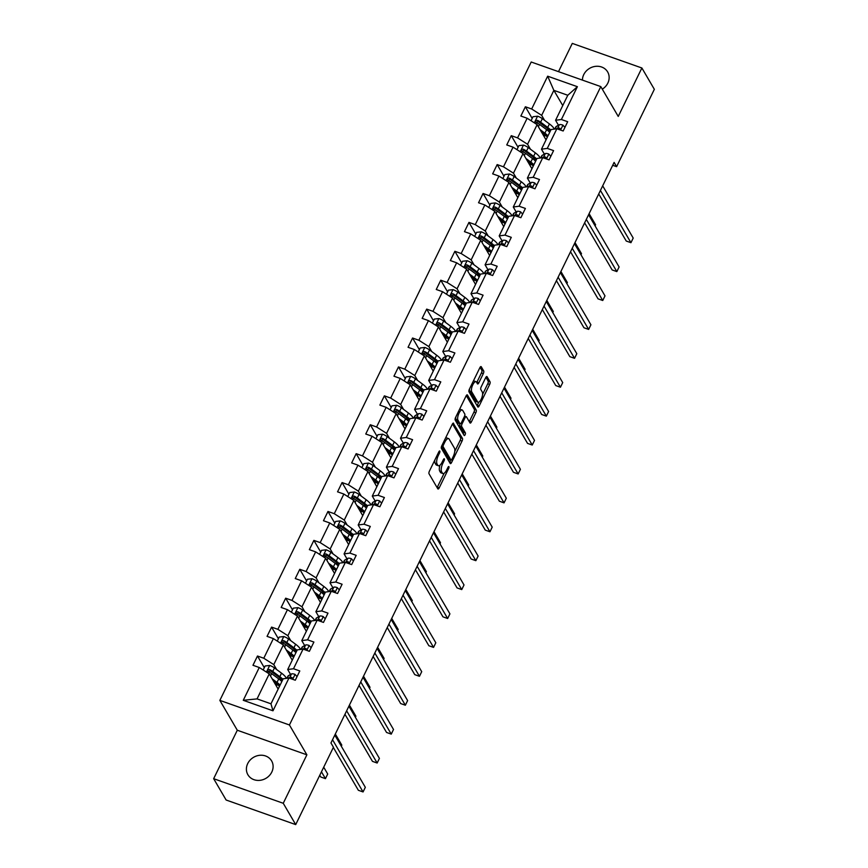 <?xml version="1.0" encoding="UTF-8"?>
<svg xmlns="http://www.w3.org/2000/svg" width="868" height="868" viewBox="0 0 868 868"><rect width="100%" height="100%" fill="white"/><g stroke="black" fill="none" stroke-linecap="round" stroke-linejoin="round"><path stroke-width="1.3" d="M439.816 451.1A1.476 0.542 109.5 0 0 439.685 450.991A1.476 0.542 109.5 0 0 438.85 451.794L429.421 471.118A2.105 0.77 109.5 0 0 429.031 473.776L437.83 488.836A2.105 0.77 109.5 0 0 438.025 489.009A2.105 0.77 109.5 0 0 439.208 487.859L448.637 468.536A1.476 0.542 109.5 0 0 448.919 466.669A1.476 0.542 109.5 0 0 448.789 466.55A1.476 0.542 109.5 0 0 447.953 467.364L446.727 469.859A6.738 2.485 109.5 0 1 442.919 473.537A6.738 2.485 109.5 0 1 442.333 473.006L441.595 471.747A6.738 2.485 109.5 0 1 442.864 463.252L444.091 460.745A1.476 0.542 109.5 0 0 444.362 458.89A1.476 0.542 109.5 0 0 444.232 458.771A1.476 0.542 109.5 0 0 443.407 459.573L442.181 462.08A6.738 2.485 109.5 0 1 438.373 465.747A6.738 2.485 109.5 0 1 437.776 465.215L437.049 463.957A6.738 2.485 109.5 0 1 438.318 455.461L439.534 452.966A1.476 0.542 109.5 0 0 439.816 451.1M602.294 89.165A13.725 12.185 -30.3 0 0 607.828 83.111A13.725 12.185 -30.3 0 0 607.643 71.925A13.725 12.185 -30.3 0 0 595.578 66.348A13.725 12.185 -30.3 0 0 583.752 74.605A13.725 12.185 -30.3 0 0 582.428 80.106M247.716 763.569A13.725 12.185 -30.3 0 0 247.901 774.755A13.725 12.185 -30.3 0 0 259.955 780.332A13.725 12.185 -30.3 0 0 271.793 772.075A13.725 12.185 -30.3 0 0 271.608 760.9A13.725 12.185 -30.3 0 0 259.554 755.312A13.725 12.185 -30.3 0 0 247.716 763.569M483.313 373.609A2.105 0.77 109.5 0 0 483.704 370.961L481.241 366.73A2.105 0.77 109.5 0 0 481.046 366.567A2.105 0.77 109.5 0 0 479.863 367.706L469.393 389.179A2.105 0.77 109.5 0 0 468.991 391.826L477.801 406.897A2.105 0.77 109.5 0 0 477.986 407.059A2.105 0.77 109.5 0 0 479.179 405.909L489.65 384.448A2.105 0.77 109.5 0 0 490.04 381.801L487.056 376.69A2.105 0.77 109.5 0 0 486.872 376.528A2.105 0.77 109.5 0 0 485.679 377.667L481.197 386.857A2.105 0.77 109.5 0 0 480.807 389.515L482.282 392.043A5.631 2.072 109.5 0 1 481.566 398.39A5.631 2.072 109.5 0 1 478.029 402.22A5.631 2.072 109.5 0 1 477.541 401.776L471.736 391.859A5.631 2.072 109.5 0 1 472.463 385.511A5.631 2.072 109.5 0 1 475.989 381.681A5.631 2.072 109.5 0 1 476.489 382.126L477.454 383.775A2.105 0.77 109.5 0 0 477.639 383.949A2.105 0.77 109.5 0 0 478.832 382.799L483.313 373.609L481.425 372.947A2.105 0.77 109.5 0 0 481.827 370.289L480.08 367.305M618.244 116.442L641.875 67.986L654.342 89.306L616.605 166.667L614.11 162.403L330.958 742.975L333.442 747.24L295.706 824.6L283.25 803.28L306.881 754.824L289.435 724.975L600.797 86.594L618.244 116.442M453.649 423.302A2.105 0.77 109.5 0 0 453.465 423.128A2.105 0.77 109.5 0 0 452.271 424.278L441.801 445.74A2.105 0.77 109.5 0 0 441.4 448.398L450.21 463.469A2.105 0.77 109.5 0 0 450.394 463.631A2.105 0.77 109.5 0 0 451.588 462.481L462.058 441.02A2.105 0.77 109.5 0 0 462.449 438.362L453.215 423.139M455.591 417.454L466.062 395.992A2.105 0.77 109.5 0 1 467.255 394.842A2.105 0.77 109.5 0 1 467.44 395.016L476.25 410.076A2.105 0.77 109.5 0 1 475.848 412.734L471.367 421.924A2.105 0.77 109.5 0 1 470.174 423.074A2.105 0.77 109.5 0 1 469.989 422.9L466.42 416.792A2.105 0.77 109.5 0 0 466.235 416.629A2.105 0.77 109.5 0 0 465.042 417.779L462.069 423.866A2.105 0.77 109.5 0 0 461.678 426.524L465.389 432.882A1.476 0.542 109.5 0 1 465.205 434.542A1.476 0.542 109.5 0 1 464.282 435.552A1.476 0.542 109.5 0 1 464.152 435.432L455.201 420.112A2.105 0.77 109.5 0 1 455.591 417.454M641.875 67.986L572.294 43.4L558.504 71.653M306.881 754.824L237.3 730.238L213.658 778.694L283.25 803.28M213.658 778.694L226.125 800.014L295.706 824.6M558.46 125.22L555.574 120.283L567.78 95.263L577.383 86.692L561.39 119.491L567.683 121.715L563.169 130.981L556.865 128.757L547.285 148.395L553.589 150.62L549.064 159.886L542.771 157.661L533.191 177.3L539.484 179.535L534.97 188.801L528.666 186.566L519.086 206.215L525.39 208.439L520.865 217.705L514.572 215.481L504.992 235.119L511.285 237.344L506.771 246.61L500.467 244.385L490.887 264.024L497.19 266.248L492.666 275.514L486.373 273.29L476.792 292.939L483.085 295.163L478.572 304.429L472.268 302.205L462.687 321.844L468.991 324.068L464.467 333.334L458.174 331.109L448.593 350.748L454.886 352.972L450.373 362.238L444.069 360.014L434.488 379.663L440.792 381.887L436.279 391.153L429.975 388.929L420.394 408.568L426.698 410.792L422.173 420.058L415.87 417.834L406.289 437.472L412.593 439.696L408.079 448.962L401.776 446.738L392.195 466.387L398.499 468.611L393.974 477.877L387.671 475.642L378.09 495.292L384.394 497.516L379.88 506.782L373.576 504.558L363.996 524.196L370.3 526.42L365.775 535.686L359.471 533.462L349.902 553.1L356.195 555.336L351.681 564.601L345.377 562.366L335.797 582.016L342.101 584.24L337.576 593.506L331.283 591.282L321.702 610.92L327.995 613.144L323.482 622.41L317.178 620.186L307.597 639.825L313.901 642.06L309.377 651.315L303.084 649.09L293.503 668.74L299.796 670.964L295.283 680.23L288.979 678.006L272.986 710.805L243.268 700.302L259.261 667.503L252.968 665.279L257.481 656.013L263.785 658.237L273.366 638.598L267.062 636.363L271.586 627.108L277.879 629.333L287.46 609.683L281.167 607.459L285.68 598.193L291.984 600.417L301.565 580.779L295.261 578.555L299.786 569.289L306.079 571.513L315.659 551.874L309.366 549.65L313.88 540.384L320.184 542.609L329.764 522.959L323.46 520.735L327.974 511.469L334.278 513.693L343.858 494.055L337.554 491.83L342.079 482.565L348.383 484.789L357.963 465.15L351.659 462.926L356.173 453.66L362.477 455.884L372.057 436.235L365.754 434.011L370.278 424.745L376.582 426.98L386.162 407.331L379.858 405.106L384.372 395.841L390.676 398.065L400.256 378.426L393.953 376.202L398.477 366.936L404.781 369.16L414.351 349.522L408.058 347.287L412.571 338.021L418.875 340.256L428.456 320.607L422.152 318.382L426.676 309.116L432.969 311.341L442.55 291.702L436.257 289.478L440.77 280.212L447.074 282.436L456.655 262.798L450.351 260.563L454.875 251.297L461.168 253.532L470.749 233.883L464.456 231.658L468.97 222.392L475.273 224.617L484.854 204.978L478.55 202.754L483.075 193.488L489.368 195.712L498.948 176.074L492.655 173.85L497.169 164.584L503.473 166.808L513.053 147.159L506.749 144.934L511.274 135.668L517.567 137.893L527.147 118.254L520.854 116.03L525.368 106.764L531.672 108.988L547.665 76.189L577.383 86.692M555.574 120.283L561.39 119.491M289.435 724.975L219.854 700.389L531.205 62.008L600.797 86.594M530.446 149.209L527.56 144.272L537.14 124.623L546.037 139.846M537.14 124.623L527.147 118.254M527.56 144.272L517.567 137.893M544.366 154.124L541.48 149.188L551.061 129.549L556.865 128.757M541.48 149.188L547.285 148.395M516.351 178.114L513.465 173.177L523.046 153.538L531.943 168.75M523.046 153.538L513.053 147.159M513.465 173.177L503.473 166.808M530.261 183.029L527.386 178.092L536.966 158.453L542.771 157.661M527.386 178.092L533.191 177.3M502.246 207.018L499.36 202.081L508.941 182.443L517.838 197.654M508.941 182.443L498.948 176.074M499.36 202.081L489.368 195.712M516.167 211.933L513.281 207.007L522.861 187.358L528.666 186.566M513.281 207.007L519.086 206.215M488.152 235.933L485.266 230.996L494.847 211.347L503.744 226.57M494.847 211.347L484.854 204.978M485.266 230.996L475.273 224.617M502.062 240.848L499.187 235.912L508.767 216.273L514.572 215.481M499.187 235.912L504.992 235.119M474.047 264.838L471.161 259.901L480.742 240.262L489.639 255.474M480.742 240.262L470.749 233.883M471.161 259.901L461.168 253.532M487.968 269.753L485.082 264.816L494.662 245.177L500.467 244.385M485.082 264.816L490.887 264.024M459.953 293.742L457.067 288.805L466.648 269.167L475.545 284.379M466.648 269.167L456.655 262.798M457.067 288.805L447.074 282.436M473.874 298.657L470.988 293.72L480.568 274.082L486.373 273.29M470.988 293.72L476.792 292.939M445.848 322.646L442.962 317.721L452.543 298.071L461.44 313.294M452.543 298.071L442.55 291.702M442.962 317.721L432.969 311.341M459.769 327.572L456.883 322.636L466.463 302.986L472.268 302.205M456.883 322.636L462.687 321.844M431.754 351.562L428.868 346.625L438.449 326.986L447.346 342.198M438.449 326.986L428.456 320.607M428.868 346.625L418.875 340.256M445.675 356.477L442.788 351.54L452.369 331.901L458.174 331.109M442.788 351.54L448.593 350.748M417.649 380.466L414.774 375.529L424.344 355.891L433.24 371.103M424.344 355.891L414.351 349.522M414.774 375.529L404.781 369.16M431.57 385.381L428.684 380.444L438.264 360.806L444.069 360.014M428.684 380.444L434.488 379.663M403.555 409.37L400.669 404.445L410.249 384.795L419.146 400.018M410.249 384.795L400.256 378.426M400.669 404.445L390.676 398.065M417.475 414.296L414.589 409.36L424.17 389.71L429.975 388.929M414.589 409.36L420.394 408.568M389.45 438.286L386.575 433.349L396.155 413.7L405.041 428.922M396.155 413.7L386.162 407.331M386.575 433.349L376.582 426.98M403.37 443.201L400.484 438.264L410.065 418.626L415.87 417.834M400.484 438.264L406.289 437.472M375.356 467.19L372.47 462.253L382.05 442.615L390.947 457.827M382.05 442.615L372.057 436.235M372.47 462.253L362.477 455.884M389.276 472.105L386.39 467.168L395.971 447.53L401.776 446.738M386.39 467.168L392.195 466.387M361.262 496.095L358.375 491.158L367.956 471.519L376.842 486.742M367.956 471.519L357.963 465.15M358.375 491.158L348.383 484.789M375.171 501.02L372.285 496.084L381.866 476.434L387.671 475.642M372.285 496.084L378.09 495.292M347.157 525.01L344.271 520.073L353.851 500.424L362.748 515.646M353.851 500.424L343.858 494.055M344.271 520.073L334.278 513.693M361.077 529.925L358.191 524.988L367.772 505.35L373.576 504.558M358.191 524.988L363.996 524.196M333.062 553.914L330.176 548.977L339.757 529.339L348.643 544.551M339.757 529.339L329.764 522.959M330.176 548.977L320.184 542.609M346.972 558.829L344.086 553.892L353.667 534.254L359.471 533.462M344.086 553.892L349.902 553.1M318.957 582.819L316.071 577.882L325.652 558.243L334.549 573.455M325.652 558.243L315.659 551.874M316.071 577.882L306.079 571.513M332.878 587.745L329.992 582.808L339.572 563.158L345.377 562.366M329.992 582.808L335.797 582.016M304.863 611.734L301.977 606.797L311.558 587.148L320.444 602.37M311.558 587.148L301.565 580.779M301.977 606.797L291.984 600.417M318.773 616.649L315.887 611.712L325.467 592.074L331.283 591.282M315.887 611.712L321.702 610.92M290.758 640.638L287.872 635.702L297.453 616.063L306.35 631.275M297.453 616.063L287.46 609.683M287.872 635.702L277.879 629.333M304.679 645.553L301.793 640.617L311.373 620.978L317.178 620.186M301.793 640.617L307.597 639.825M276.664 669.543L273.778 664.606L283.359 644.967L292.256 660.179M283.359 644.967L273.366 638.598M273.778 664.606L263.785 658.237M290.574 674.458L287.699 669.532L297.268 649.882L303.084 649.09M287.699 669.532L293.503 668.74M243.268 700.302L257.058 698.892L269.254 673.872L278.151 689.094M269.254 673.872L259.261 667.503M237.3 730.238L219.854 700.389M612.7 165.289L616.605 166.667M567.78 95.263L553.86 90.348L541.665 115.357L544.551 120.294M562.757 105.56L553.86 90.348L547.665 76.189M257.058 698.892L270.968 703.807L283.174 678.787L288.979 678.006M270.968 703.807L272.986 710.805M541.665 115.357L531.672 108.988M264.295 667.666L257.481 656.013M278.4 638.761L271.586 627.108M292.494 609.857L285.68 598.193M306.588 580.942L299.786 569.289M320.693 552.037L313.88 540.384M334.788 523.133L327.974 511.469M348.893 494.217L342.079 482.565M362.987 465.313L356.173 453.66M377.092 436.409L370.278 424.745M391.186 407.493L384.372 395.841M405.291 378.589L398.477 366.936M419.385 349.685L412.571 338.021M433.49 320.769L426.676 309.116M447.584 291.865L440.77 280.212M461.689 262.961L454.875 251.297M475.783 234.045L468.97 222.392M489.888 205.141L483.075 193.488M503.982 176.237L497.169 164.584M518.087 147.332L511.274 135.668M532.182 118.417L525.368 106.764M434.846 460.007A6.738 2.485 109.5 0 0 435.161 463.295L437.049 463.957M438.373 465.747L436.495 465.085A6.738 2.485 109.5 0 1 435.899 464.554L435.161 463.295M439.957 465.215A6.738 2.485 109.5 0 0 439.718 471.085L441.595 471.747M442.919 473.537L441.042 472.876A6.738 2.485 109.5 0 1 440.445 472.333L439.718 471.085M437.103 487.599A2.105 0.77 109.5 0 0 437.331 487.187L444.112 473.299M454.756 451.469L460.17 440.358A2.105 0.77 109.5 0 0 460.572 437.7L452.488 423.877M449.483 462.221A2.105 0.77 109.5 0 0 449.711 461.819L450.611 459.964M443.461 444.915A1.476 0.542 109.5 0 0 443.179 446.77L450.915 459.997A1.476 0.542 109.5 0 0 451.045 460.116A1.476 0.542 109.5 0 0 451.881 459.313L453.161 456.676A6.738 2.485 109.5 0 0 454.441 448.17L449.157 439.132A6.738 2.485 109.5 0 0 448.561 438.6A6.738 2.485 109.5 0 0 444.752 442.279L443.461 444.915L442.387 444.535M449.342 459.443A1.476 0.542 109.5 0 1 449.168 459.454A1.476 0.542 109.5 0 1 449.038 459.335L441.508 446.467M448.561 438.6L446.684 437.939A6.738 2.485 109.5 0 0 445.49 438.177M466.29 395.591L474.362 409.414L476.25 410.076M469.262 421.664A2.105 0.77 109.5 0 0 469.49 421.251L473.971 412.072A2.105 0.77 109.5 0 0 474.362 409.414M459.964 423.758A2.105 0.77 109.5 0 0 459.79 425.863L463.512 432.221L465.389 432.882M463.295 433.957A1.476 0.542 109.5 0 0 463.512 432.221M462.72 410.455A5.631 2.072 109.5 0 0 462.221 410.011A5.631 2.072 109.5 0 0 458.695 413.841A5.631 2.072 109.5 0 0 457.968 420.188L460.007 423.682A2.105 0.77 109.5 0 0 460.203 423.844A2.105 0.77 109.5 0 0 461.385 422.694L464.358 416.607A2.105 0.77 109.5 0 0 464.76 413.949L462.72 410.455M462.221 410.011L460.344 409.338A5.631 2.072 109.5 0 0 459.498 409.457M455.787 417.063A5.631 2.072 109.5 0 0 456.091 419.515L457.968 420.188M458.564 423.172A2.105 0.77 109.5 0 1 458.315 423.183A2.105 0.77 109.5 0 1 458.13 423.009L456.091 419.515M476.727 382.538A2.105 0.77 109.5 0 0 476.944 382.137L481.425 372.947M475.989 381.681L474.112 381.019A5.631 2.072 109.5 0 0 473.331 381.095M469.555 388.842A5.631 2.072 109.5 0 0 469.859 391.197L471.736 391.859M478.029 402.22L476.152 401.559A5.631 2.072 109.5 0 1 475.653 401.114L469.859 391.197M482.597 394.387L487.762 383.786A2.105 0.77 109.5 0 0 488.163 381.128L485.906 377.265M477.075 405.649A2.105 0.77 109.5 0 0 477.291 405.248L478.81 402.144M273.322 680.827L275.33 682.324A13.628 3.765 26 0 1 279.333 686.664M278.487 688.411A13.628 3.765 26 0 1 277.847 688.563M272.14 678.809L277.022 682.432A16.416 4.535 26 0 1 280.093 685.102M263.167 669.987L265.12 665.973L269.785 665.452A5.685 1.573 26 0 1 274.462 667.904L281.536 673.167A16.416 4.535 26 0 1 286.353 678.364M275.286 683.149L276.284 684.863M281.199 679.362A13.628 3.765 26 0 1 278.975 679.091M282.903 679.351A16.416 4.535 -154 0 0 279.821 676.693L272.736 671.431A5.685 1.573 -154 0 0 269.547 669.575C267.648 669.662 267.29 670.4 268.462 671.799A5.685 1.573 26 0 1 271.651 673.655L278.736 678.917A16.416 4.535 26 0 1 281.818 681.575M275.601 684.722A13.628 3.765 -154 0 0 278.4 685.102M319.76 775.298L320.748 776.99L325.446 778.65L327.703 774.017L323.71 767.182M276.827 683.528L274.57 682.975M273.897 681.825L275.026 682.096M268.353 671.745L270.263 670.801A2.897 0.803 26 0 1 271.055 671.311L278.129 676.573A13.628 3.765 26 0 1 282.133 680.924M267.843 671.257L268.462 671.799M321.453 771.815L325.446 778.65M297.04 676.628L294.99 674.349A5.685 1.573 -154 0 0 291.518 673.937L288.512 675.64A16.416 4.535 -154 0 0 287.883 676.27L286.896 678.288M333.334 747.467L358.354 790.281L363.063 791.941L332.542 739.72M363.063 791.941L365.319 787.309L334.798 735.087M292.277 679.167L291.919 677.474A5.685 1.573 -154 0 0 289.793 677.452L288.784 678.027M291.811 679.004L292.201 678.787A2.897 0.803 26 0 1 292.527 678.711M287.427 651.922L289.424 653.42A13.628 3.765 26 0 1 293.438 657.76M292.581 659.496A13.628 3.765 26 0 1 291.941 659.658M286.245 649.904L291.116 653.528A16.416 4.535 26 0 1 294.198 656.197M277.261 641.083L279.225 637.069L283.89 636.537A5.685 1.573 26 0 1 288.556 639L295.63 644.262A16.416 4.535 26 0 1 300.447 649.448M289.38 654.244L290.389 655.958M295.294 650.457A13.628 3.765 26 0 1 293.069 650.186M296.997 650.447A16.416 4.535 -154 0 0 293.916 647.788L286.841 642.515A5.685 1.573 -154 0 0 283.641 640.66C281.753 640.758 281.384 641.495 282.556 642.884A5.685 1.573 26 0 1 285.756 644.74L292.831 650.013A16.416 4.535 26 0 1 295.912 652.671M289.695 655.817A13.628 3.765 -154 0 0 292.494 656.197M290.921 654.613L288.675 654.071M288.002 652.91L289.12 653.192M282.447 642.83L284.357 641.886A2.897 0.803 26 0 1 285.149 642.407L292.234 647.669A13.628 3.765 26 0 1 296.238 652.009M281.948 642.353L282.556 642.884M341.276 746.176L341.808 745.102L335.319 734.013M301.521 623.018L303.529 624.504A13.628 3.765 26 0 1 307.532 628.844M306.686 630.591A13.628 3.765 26 0 1 306.046 630.754M300.339 621L305.211 624.624A16.416 4.535 26 0 1 308.292 627.282M291.366 612.179L293.319 608.153L297.984 607.633A5.685 1.573 26 0 1 302.661 610.095L309.735 615.358A16.416 4.535 26 0 1 314.552 620.544M303.485 625.329L304.484 627.043M309.399 621.542A13.628 3.765 26 0 1 307.174 621.282M311.102 621.542A16.416 4.535 -154 0 0 308.021 618.873L300.936 613.611A5.685 1.573 -154 0 0 297.746 611.756C295.847 611.842 295.489 612.591 296.661 613.98A5.685 1.573 26 0 1 299.851 615.835L306.936 621.097A16.416 4.535 26 0 1 310.017 623.766M303.789 626.902A13.628 3.765 -154 0 0 306.599 627.293M305.026 625.709L302.769 625.155M302.097 624.005L303.225 624.276M296.552 613.926L298.462 612.982A2.897 0.803 26 0 1 299.254 613.502L306.328 618.765A13.628 3.765 26 0 1 310.332 623.105M296.042 613.448L296.661 613.98M355.381 717.272L355.902 716.198L349.424 705.109M311.135 647.723L309.095 645.445A5.685 1.573 -154 0 0 305.612 645.022L302.606 646.725A16.416 4.535 -154 0 0 301.977 647.365L300.99 649.372M344.943 714.288L372.459 761.366L377.157 763.026L346.636 710.816M377.157 763.026L379.414 758.393L348.893 706.183M306.371 650.262L306.024 648.57A5.685 1.573 -154 0 0 303.898 648.548L302.878 649.123M305.916 650.089L306.296 649.872A2.897 0.803 26 0 1 306.621 649.796M325.24 618.808L323.189 616.54A5.685 1.573 -154 0 0 319.717 616.117L316.711 617.821A16.416 4.535 -154 0 0 316.082 618.45L315.095 620.468M359.037 685.384L386.553 732.462L391.262 734.122L360.741 681.901M391.262 734.122L393.519 729.489L362.998 677.268M320.476 621.347L320.118 619.665A5.685 1.573 -154 0 0 317.992 619.633L316.983 620.219M320.01 621.184L320.39 620.967A2.897 0.803 26 0 1 320.726 620.891M315.616 594.103L317.623 595.6A13.628 3.765 26 0 1 321.637 599.94M320.78 601.687A13.628 3.765 26 0 1 320.14 601.839M314.444 592.085L319.315 595.708A16.416 4.535 26 0 1 322.397 598.377M305.46 583.263L307.424 579.249L312.089 578.728A5.685 1.573 26 0 1 316.755 581.18L323.829 586.453A16.416 4.535 26 0 1 328.646 591.64M317.579 596.425L318.589 598.139M323.493 592.638A13.628 3.765 26 0 1 321.269 592.367M325.196 592.627A16.416 4.535 -154 0 0 322.115 589.969L315.041 584.707A5.685 1.573 -154 0 0 311.84 582.851C309.952 582.938 309.583 583.676 310.755 585.075A5.685 1.573 26 0 1 313.956 586.931L321.03 592.193A16.416 4.535 26 0 1 324.111 594.851M317.894 597.998A13.628 3.765 -154 0 0 320.693 598.377M319.12 596.804L316.874 596.251M316.202 595.101L317.319 595.372M310.646 585.021L312.556 584.077A2.897 0.803 26 0 1 313.348 584.587L320.422 589.86A13.628 3.765 26 0 1 324.437 594.2M310.147 584.533L310.755 585.075M369.475 688.367L370.007 687.293L363.518 676.205M339.334 589.904L337.283 587.625A5.685 1.573 -154 0 0 333.811 587.213L330.806 588.916A16.416 4.535 -154 0 0 330.176 589.546L329.189 591.564M373.142 656.479L400.658 703.557L405.356 705.217L374.835 652.996M405.356 705.217L407.613 700.585L377.092 648.363M334.571 592.443L334.223 590.761A5.685 1.573 -154 0 0 332.097 590.728L331.077 591.303M334.104 592.28L334.495 592.063A2.897 0.803 26 0 1 334.82 591.987M329.721 565.198L331.728 566.695A13.628 3.765 26 0 1 335.732 571.035M334.885 572.771A13.628 3.765 26 0 1 334.245 572.934M328.538 563.18L333.41 566.804A16.416 4.535 26 0 1 336.491 569.473M319.565 554.359L321.518 550.345L326.184 549.813A5.685 1.573 26 0 1 330.86 552.276L337.934 557.538A16.416 4.535 26 0 1 342.751 562.724M331.684 567.52L332.683 569.234M337.598 563.733A13.628 3.765 26 0 1 335.374 563.462M339.301 563.723A16.416 4.535 -154 0 0 336.22 561.064L329.135 555.791A5.685 1.573 -154 0 0 325.945 553.936C324.046 554.034 323.688 554.771 324.86 556.16A5.685 1.573 26 0 1 328.05 558.015L335.135 563.289A16.416 4.535 26 0 1 338.216 565.947M331.988 569.093A13.628 3.765 -154 0 0 334.788 569.473M333.225 567.889L330.968 567.346M330.296 566.196L331.424 566.468M324.751 556.106L326.661 555.173A2.897 0.803 26 0 1 327.453 555.683L334.527 560.945A13.628 3.765 26 0 1 338.531 565.285M324.241 555.629L324.86 556.16M383.58 659.452L384.101 658.389L377.623 647.289M353.428 560.999L351.388 558.721A5.685 1.573 -154 0 0 347.905 558.298L344.911 560.001A16.416 4.535 -154 0 0 344.281 560.641L343.294 562.659M387.236 627.564L414.752 674.642L419.461 676.302L388.94 624.092M419.461 676.302L421.718 671.669L391.197 619.459M348.676 563.538L348.318 561.846A5.685 1.573 -154 0 0 346.191 561.824L345.182 562.399M348.209 563.375L348.589 563.148A2.897 0.803 26 0 1 348.925 563.072M343.815 536.294L345.822 537.78A13.628 3.765 26 0 1 349.837 542.12M348.979 543.867A13.628 3.765 26 0 1 348.339 544.03M342.643 534.276L347.515 537.9A16.416 4.535 26 0 1 350.596 540.558M333.659 525.455L335.623 521.429L340.289 520.909A5.685 1.573 26 0 1 344.954 523.371L352.028 528.634A16.416 4.535 26 0 1 356.846 533.82M345.779 538.605L346.777 540.319M351.692 534.818A13.628 3.765 26 0 1 349.468 534.558M353.395 534.818A16.416 4.535 -154 0 0 350.314 532.149L343.24 526.887A5.685 1.573 -154 0 0 340.039 525.031C338.151 525.118 337.782 525.867 338.954 527.256A5.685 1.573 26 0 1 342.155 529.111L349.229 534.373A16.416 4.535 26 0 1 352.31 537.042M346.093 540.178A13.628 3.765 -154 0 0 348.893 540.569M347.319 538.985L345.073 538.431M344.401 537.281L345.518 537.563M338.846 527.202L340.755 526.258A2.897 0.803 26 0 1 341.547 526.778L348.621 532.041A13.628 3.765 26 0 1 352.636 536.381M338.346 526.724L338.954 527.256M397.674 630.548L398.206 629.474L391.718 618.385M367.533 532.095L365.482 529.816A5.685 1.573 -154 0 0 362.01 529.393L359.005 531.097A16.416 4.535 -154 0 0 358.375 531.726L357.388 533.744M401.341 598.66L428.857 645.738L433.555 647.398L403.034 595.177M433.555 647.398L435.812 642.765L405.291 590.544M362.77 534.623L362.423 532.941A5.685 1.573 -154 0 0 360.296 532.919L359.276 533.495M362.303 534.46L362.694 534.243A2.897 0.803 26 0 1 363.019 534.167M357.92 507.389L359.927 508.876A13.628 3.765 26 0 1 363.931 513.216M363.084 514.963A13.628 3.765 26 0 1 362.444 515.115M356.737 505.36L361.609 508.995A16.416 4.535 26 0 1 364.69 511.653M347.764 496.539L349.717 492.525L354.383 492.004A5.685 1.573 26 0 1 359.048 494.456L366.133 499.729A16.416 4.535 26 0 1 370.94 504.916M359.884 509.7L360.882 511.415M365.797 505.914A13.628 3.765 26 0 1 363.562 505.643M367.5 505.914A16.416 4.535 -154 0 0 364.419 503.245L357.334 497.982A5.685 1.573 -154 0 0 354.144 496.127C352.245 496.214 351.887 496.952 353.059 498.351A5.685 1.573 26 0 1 356.249 500.207L363.334 505.469A16.416 4.535 26 0 1 366.415 508.127M360.187 511.274A13.628 3.765 -154 0 0 362.987 511.664M361.424 510.08L359.168 509.527M358.495 508.377L359.623 508.648M352.95 498.297L354.86 497.353A2.897 0.803 26 0 1 355.652 497.863L362.726 503.136A13.628 3.765 26 0 1 366.73 507.476M352.441 497.809L353.059 498.351M411.779 601.643L412.3 600.569L405.812 589.48M381.627 503.18L379.587 500.901A5.685 1.573 -154 0 0 376.104 500.489L373.099 502.192A16.416 4.535 -154 0 0 372.47 502.822L371.493 504.84M415.436 569.755L442.951 616.833L447.66 618.493L417.128 566.272M447.66 618.493L449.917 613.86L419.396 561.639M376.875 505.719L376.517 504.037A5.685 1.573 -154 0 0 374.39 504.004L373.381 504.579M376.408 505.556L376.788 505.339A2.897 0.803 26 0 1 377.124 505.263M372.014 478.474L374.021 479.971A13.628 3.765 26 0 1 378.025 484.311M377.179 486.058A13.628 3.765 26 0 1 376.538 486.21M370.831 476.456L375.714 480.08A16.416 4.535 26 0 1 378.795 482.749M361.858 467.635L363.822 463.62L368.488 463.089A5.685 1.573 26 0 1 373.153 465.552L380.227 470.814A16.416 4.535 26 0 1 385.045 476M373.978 480.796L374.976 482.51M379.891 477.009A13.628 3.765 26 0 1 377.667 476.738M381.594 476.999A16.416 4.535 -154 0 0 378.513 474.34L371.439 469.078A5.685 1.573 -154 0 0 368.238 467.212C366.35 467.309 365.981 468.047 367.153 469.436A5.685 1.573 26 0 1 370.354 471.291L377.428 476.565A16.416 4.535 26 0 1 380.51 479.223M374.292 482.369A13.628 3.765 -154 0 0 377.092 482.749M375.519 481.165L373.273 480.622M372.6 479.472L373.717 479.744M367.045 469.382L368.954 468.449A2.897 0.803 26 0 1 369.746 468.959L376.82 474.221A13.628 3.765 26 0 1 380.835 478.561M366.546 468.904L367.153 469.436M425.873 572.728L426.394 571.665L419.917 560.565M395.732 474.275L393.681 471.997A5.685 1.573 -154 0 0 390.209 471.574L387.204 473.277A16.416 4.535 -154 0 0 386.575 473.917L385.587 475.935M429.541 540.84L457.056 587.918L461.754 589.578L431.233 537.368M461.754 589.578L464.011 584.956L433.49 532.735M390.969 476.814L390.622 475.121A5.685 1.573 -154 0 0 388.495 475.1L387.475 475.675M390.502 476.651L390.893 476.434A2.897 0.803 26 0 1 391.218 476.348M386.119 449.57L388.126 451.056A13.628 3.765 26 0 1 392.13 455.407M391.284 457.143A13.628 3.765 26 0 1 390.633 457.306M384.936 447.552L389.808 451.176A16.416 4.535 26 0 1 392.889 453.834M375.952 438.731L377.916 434.705L382.582 434.184A5.685 1.573 26 0 1 387.247 436.647L394.332 441.91A16.416 4.535 26 0 1 399.139 447.096M388.083 451.881L389.081 453.595M393.996 448.094A13.628 3.765 26 0 1 391.761 447.834M395.689 448.094A16.416 4.535 -154 0 0 392.618 445.425L385.533 440.163A5.685 1.573 -154 0 0 382.332 438.307C380.444 438.394 380.086 439.143 381.258 440.532A5.685 1.573 26 0 1 384.448 442.387L391.533 447.649A16.416 4.535 26 0 1 394.614 450.318M388.387 453.454A13.628 3.765 -154 0 0 391.186 453.845M389.624 452.261L387.367 451.707M386.694 450.557L387.822 450.839M381.15 440.477L383.059 439.534A2.897 0.803 26 0 1 383.84 440.054L390.925 445.317A13.628 3.765 26 0 1 394.929 449.657M380.64 440L381.258 440.532M439.978 543.824L440.499 542.75L434.011 531.661M409.826 445.371L407.786 443.092A5.685 1.573 -154 0 0 404.304 442.669L401.298 444.373A16.416 4.535 -154 0 0 400.669 445.013L399.692 447.02M443.635 511.936L471.15 559.014L475.859 560.674L445.327 508.453M475.859 560.674L478.116 556.041L447.595 503.82M405.074 447.899L404.716 446.217A5.685 1.573 -154 0 0 402.589 446.195L401.58 446.77M404.607 447.736L404.987 447.519A2.897 0.803 26 0 1 405.323 447.443M400.213 420.665L402.22 422.152A13.628 3.765 26 0 1 406.224 426.492M405.378 428.239A13.628 3.765 26 0 1 404.738 428.391M399.03 418.636L403.913 422.271A16.416 4.535 26 0 1 406.994 424.929M390.058 409.815L392.021 405.801L396.687 405.28A5.685 1.573 26 0 1 401.352 407.732L408.427 413.005A16.416 4.535 26 0 1 413.244 418.192M402.177 422.976L403.175 424.691M408.09 419.19A13.628 3.765 26 0 1 405.866 418.929M409.794 419.19A16.416 4.535 -154 0 0 406.712 416.521L399.638 411.258A5.685 1.573 -154 0 0 396.437 409.403C394.549 409.49 394.18 410.228 395.352 411.627A5.685 1.573 26 0 1 398.553 413.483L405.627 418.745A16.416 4.535 26 0 1 408.709 421.414M402.492 424.55A13.628 3.765 -154 0 0 405.291 424.94M403.718 423.356L401.472 422.803M400.799 421.653L401.917 421.924M395.244 411.573L397.153 410.629A2.897 0.803 26 0 1 397.945 411.139L405.02 416.412A13.628 3.765 26 0 1 409.034 420.752M394.745 411.085L395.352 411.627M454.072 514.919L454.593 513.845L448.116 502.756M423.931 416.456L421.881 414.177A5.685 1.573 -154 0 0 418.409 413.765L415.403 415.468A16.416 4.535 -154 0 0 414.774 416.097L413.786 418.116M457.729 483.031L485.255 530.109L489.953 531.769L459.432 479.548M489.953 531.769L492.21 527.136L461.689 474.915M419.168 418.994L418.821 417.313A5.685 1.573 -154 0 0 416.694 417.28L415.674 417.855M418.701 418.832L419.092 418.615A2.897 0.803 26 0 1 419.418 418.539M414.318 391.75L416.325 393.247A13.628 3.765 26 0 1 420.329 397.587M419.483 399.334A13.628 3.765 26 0 1 418.832 399.486M413.135 389.732L418.007 393.356A16.416 4.535 26 0 1 421.089 396.025M404.152 380.911L406.115 376.896L410.781 376.365A5.685 1.573 26 0 1 415.446 378.828L422.532 384.09A16.416 4.535 26 0 1 427.338 389.287M416.271 394.072L417.28 395.786M422.195 390.285A13.628 3.765 26 0 1 419.96 390.014M423.888 390.274A16.416 4.535 -154 0 0 420.806 387.616L413.732 382.354A5.685 1.573 -154 0 0 410.531 380.499C408.644 380.585 408.286 381.323 409.446 382.723A5.685 1.573 26 0 1 412.647 384.578L419.721 389.841A16.416 4.535 26 0 1 422.803 392.499M416.586 395.645A13.628 3.765 -154 0 0 419.385 396.025M417.823 394.452L415.566 393.898M414.893 392.748L416.022 393.02M409.349 382.669L411.258 381.725A2.897 0.803 26 0 1 412.04 382.235L419.125 387.497A13.628 3.765 26 0 1 423.128 391.837M408.839 382.18L409.446 382.723M468.178 486.004L468.698 484.941L462.21 473.841M438.025 387.551L435.986 385.273A5.685 1.573 -154 0 0 432.503 384.849L429.497 386.553A16.416 4.535 -154 0 0 428.868 387.193L427.891 389.211M471.834 454.116L499.35 501.194L504.048 502.865L473.527 450.644M504.048 502.865L506.315 498.232L475.794 446.011M433.273 390.09L432.915 388.397A5.685 1.573 -154 0 0 430.788 388.376L429.769 388.951M432.806 389.927L433.186 389.71A2.897 0.803 26 0 1 433.523 389.634M428.412 362.846L430.419 364.332A13.628 3.765 26 0 1 434.423 368.683M433.577 370.419A13.628 3.765 26 0 1 432.937 370.582M427.23 360.828L432.112 364.451A16.416 4.535 26 0 1 435.194 367.11M418.257 352.007L420.21 347.981L424.875 347.46A5.685 1.573 26 0 1 429.551 349.923L436.626 355.186A16.416 4.535 26 0 1 441.443 360.372M430.376 365.157L431.374 366.871M436.289 361.381A13.628 3.765 26 0 1 434.065 361.11M437.993 361.37A16.416 4.535 -154 0 0 434.911 358.712L427.837 353.439A5.685 1.573 -154 0 0 424.636 351.583C422.749 351.67 422.38 352.419 423.551 353.808A5.685 1.573 26 0 1 426.752 355.663L433.826 360.936A16.416 4.535 26 0 1 436.908 363.594M430.691 366.73A13.628 3.765 -154 0 0 433.49 367.121M431.917 365.536L429.671 364.983M428.998 363.833L430.116 364.115M423.443 353.753L425.353 352.809A2.897 0.803 26 0 1 426.145 353.33L433.219 358.592A13.628 3.765 26 0 1 437.233 362.933M422.933 353.276L423.551 353.808M482.272 457.1L482.792 456.026L476.315 444.937M452.13 358.647L450.08 356.368A5.685 1.573 -154 0 0 446.608 355.945L443.602 357.649A16.416 4.535 -154 0 0 442.973 358.289L441.986 360.296M485.928 425.211L513.455 472.29L518.153 473.95L487.632 421.729M518.153 473.95L520.409 469.317L489.888 417.107M447.367 361.175L447.02 359.493A5.685 1.573 -154 0 0 444.893 359.471L443.874 360.046M446.901 361.012L447.291 360.795A2.897 0.803 26 0 1 447.617 360.719M442.517 333.941L444.524 335.428A13.628 3.765 26 0 1 448.528 339.768M447.671 341.515A13.628 3.765 26 0 1 447.031 341.677M441.335 331.912L446.206 335.547A16.416 4.535 26 0 1 449.288 338.205M432.351 323.091L434.315 319.077L438.98 318.556A5.685 1.573 26 0 1 443.646 321.008L450.731 326.281A16.416 4.535 26 0 1 455.537 331.467M444.47 336.252L445.479 337.967M450.384 332.466A13.628 3.765 26 0 1 448.159 332.205M452.087 332.466A16.416 4.535 -154 0 0 449.006 329.797L441.931 324.534A5.685 1.573 -154 0 0 438.731 322.679C436.843 322.766 436.485 323.504 437.646 324.903A5.685 1.573 26 0 1 440.846 326.759L447.921 332.021A16.416 4.535 26 0 1 451.002 334.69M444.785 337.826A13.628 3.765 -154 0 0 447.584 338.216M446.011 336.632L443.765 336.079M443.092 334.929L444.221 335.2M437.548 324.849L439.447 323.905A2.897 0.803 26 0 1 440.239 324.415L447.324 329.688A13.628 3.765 26 0 1 451.327 334.028M437.038 324.361L437.646 324.903M496.377 428.195L496.897 427.121L490.409 416.032M466.224 329.731L464.185 327.464A5.685 1.573 -154 0 0 460.702 327.041L457.696 328.744A16.416 4.535 -154 0 0 457.067 329.373L456.091 331.392M500.033 396.307L527.549 443.385L532.247 445.045L501.726 392.824M532.247 445.045L534.514 440.412L503.993 388.191M461.461 332.27L461.114 330.589A5.685 1.573 -154 0 0 458.988 330.556L457.968 331.131M461.006 332.108L461.385 331.891A2.897 0.803 26 0 1 461.722 331.815M456.611 305.026L458.619 306.523A13.628 3.765 26 0 1 462.622 310.863M461.776 312.61A13.628 3.765 26 0 1 461.136 312.762M455.429 303.008L460.311 306.632A16.416 4.535 26 0 1 463.393 309.301M446.456 294.187L448.409 290.172L453.074 289.652A5.685 1.573 26 0 1 457.751 292.104L464.825 297.366A16.416 4.535 26 0 1 469.642 302.563M458.575 307.348L459.573 309.062M464.488 303.561A13.628 3.765 26 0 1 462.264 303.29M466.192 303.55A16.416 4.535 -154 0 0 463.111 300.892L456.036 295.63A5.685 1.573 -154 0 0 452.836 293.775C450.937 293.861 450.579 294.599 451.751 295.999A5.685 1.573 26 0 1 454.951 297.854L462.026 303.116A16.416 4.535 26 0 1 465.107 305.775M458.89 308.921A13.628 3.765 -154 0 0 461.689 309.301M460.116 307.728L457.87 307.174M457.197 306.024L458.315 306.296M451.642 295.945L453.552 295.001A2.897 0.803 26 0 1 454.344 295.511L461.418 300.773A13.628 3.765 26 0 1 465.432 305.124M451.132 295.456L451.751 295.999M510.471 399.291L510.992 398.217L504.514 387.117M480.329 300.827L478.279 298.549A5.685 1.573 -154 0 0 474.807 298.136L471.801 299.829A16.416 4.535 -154 0 0 471.172 300.469L470.185 302.487M514.127 367.403L541.654 414.481L546.352 416.141L515.831 363.92M546.352 416.141L548.609 411.508L518.087 359.287M475.566 303.366L475.219 301.673A5.685 1.573 -154 0 0 473.082 301.652L472.073 302.227M475.1 303.203L475.49 302.986A2.897 0.803 26 0 1 475.816 302.91M470.716 276.122L472.713 277.619A13.628 3.765 26 0 1 476.727 281.959M475.87 283.695A13.628 3.765 26 0 1 475.23 283.858M469.534 274.104L474.405 277.727A16.416 4.535 26 0 1 477.487 280.386M460.55 265.282L462.514 261.257L467.179 260.736A5.685 1.573 26 0 1 471.845 263.199L478.93 268.462A16.416 4.535 26 0 1 483.736 273.648M472.669 278.433L473.678 280.147M478.583 274.657A13.628 3.765 26 0 1 476.358 274.386M480.286 274.646A16.416 4.535 -154 0 0 477.205 271.988L470.13 266.715A5.685 1.573 -154 0 0 466.93 264.859C465.042 264.946 464.684 265.695 465.845 267.084A5.685 1.573 26 0 1 469.046 268.939L476.12 274.212A16.416 4.535 26 0 1 479.201 276.87M472.984 280.006A13.628 3.765 -154 0 0 475.783 280.397M474.21 278.812L471.964 278.259M471.291 277.109L472.409 277.391M465.736 267.029L467.646 266.085A2.897 0.803 26 0 1 468.438 266.606L475.523 271.868A13.628 3.765 26 0 1 479.527 276.208M465.237 266.552L465.845 267.084M524.576 370.376L525.097 369.301L518.608 358.213M494.424 271.923L492.384 269.644A5.685 1.573 -154 0 0 488.901 269.221L485.896 270.924A16.416 4.535 -154 0 0 485.266 271.565L484.29 273.572M528.232 338.487L555.748 385.566L560.446 387.226L529.925 335.015M560.446 387.226L562.714 382.593L532.192 330.382M489.661 274.462L489.313 272.769A5.685 1.573 -154 0 0 487.187 272.747L486.167 273.322M489.205 274.288L489.585 274.071A2.897 0.803 26 0 1 489.91 273.995M484.811 247.217L486.818 248.704A13.628 3.765 26 0 1 490.821 253.044M489.975 254.791A13.628 3.765 26 0 1 489.335 254.953M483.628 245.199L488.51 248.823A16.416 4.535 26 0 1 491.592 251.481M474.655 236.367L476.608 232.353L481.273 231.832A5.685 1.573 26 0 1 485.95 234.295L493.024 239.557A16.416 4.535 26 0 1 497.841 244.743M486.774 249.528L487.773 251.243M492.688 245.742A13.628 3.765 26 0 1 490.463 245.481M494.391 245.742A16.416 4.535 -154 0 0 491.31 243.073L484.225 237.81A5.685 1.573 -154 0 0 481.035 235.955C479.136 236.042 478.778 236.78 479.95 238.179A5.685 1.573 26 0 1 483.14 240.035L490.225 245.297A16.416 4.535 26 0 1 493.306 247.966M487.089 251.102A13.628 3.765 -154 0 0 489.888 251.492M488.315 249.908L486.058 249.355M485.396 248.205L486.514 248.476M479.841 238.125L481.751 237.181A2.897 0.803 26 0 1 482.543 237.691L489.617 242.964A13.628 3.765 26 0 1 493.621 247.304M479.331 237.648L479.95 238.179M538.67 341.471L539.191 340.397L532.713 329.308M508.529 243.007L506.478 240.74A5.685 1.573 -154 0 0 503.006 240.317L500.001 242.02A16.416 4.535 -154 0 0 499.371 242.649L498.384 244.667M542.326 309.583L569.842 356.661L574.551 358.321L544.03 306.1M574.551 358.321L576.808 353.688L546.287 301.467M503.765 245.546L503.418 243.865A5.685 1.573 -154 0 0 501.281 243.832L500.272 244.407M503.299 245.384L503.69 245.167A2.897 0.803 26 0 1 504.015 245.091M498.916 218.302L500.912 219.799A13.628 3.765 26 0 1 504.926 224.139M504.069 225.886A13.628 3.765 26 0 1 503.429 226.038M497.733 216.284L502.605 219.908A16.416 4.535 26 0 1 505.686 222.577M488.749 207.463L490.713 203.448L495.378 202.928A5.685 1.573 26 0 1 500.044 205.38L507.129 210.653A16.416 4.535 26 0 1 511.936 215.839M500.869 220.624L501.878 222.338M506.782 216.837A13.628 3.765 26 0 1 504.558 216.566M508.485 216.826A16.416 4.535 -154 0 0 505.404 214.168L498.33 208.906A5.685 1.573 -154 0 0 495.129 207.051C493.241 207.137 492.883 207.875 494.044 209.275A5.685 1.573 26 0 1 497.245 211.13L504.319 216.392A16.416 4.535 26 0 1 507.4 219.051M501.183 222.197A13.628 3.765 -154 0 0 503.982 222.577M502.409 221.004L500.163 220.45M499.491 219.3L500.608 219.571M493.935 209.221L495.845 208.277A2.897 0.803 26 0 1 496.637 208.787L503.722 214.049A13.628 3.765 26 0 1 507.726 218.4M493.436 208.732L494.044 209.275M552.775 312.567L553.296 311.493L546.807 300.404M522.623 214.103L520.583 211.825A5.685 1.573 -154 0 0 517.1 211.412L514.095 213.116A16.416 4.535 -154 0 0 513.465 213.745L512.489 215.763M556.431 280.679L583.947 327.757L588.645 329.417L558.124 277.196M588.645 329.417L590.913 324.784L560.381 272.563M517.86 216.642L517.512 214.96A5.685 1.573 -154 0 0 515.386 214.928L514.366 215.503M517.404 216.479L517.784 216.262A2.897 0.803 26 0 1 518.109 216.186M513.01 189.398L515.017 190.895A13.628 3.765 26 0 1 519.021 195.235M518.174 196.971A13.628 3.765 26 0 1 517.534 197.134M511.827 187.379L516.71 191.003A16.416 4.535 26 0 1 519.78 193.672M502.854 178.558L504.807 174.544L509.473 174.012A5.685 1.573 26 0 1 514.149 176.475L521.223 181.737A16.416 4.535 26 0 1 526.041 186.924M514.974 191.719L515.972 193.434M520.887 187.933A13.628 3.765 26 0 1 518.663 187.662M522.59 187.922A16.416 4.535 -154 0 0 519.509 185.264L512.424 179.991A5.685 1.573 -154 0 0 509.234 178.135C507.335 178.233 506.977 178.971 508.149 180.36A5.685 1.573 26 0 1 511.339 182.215L518.424 187.488A16.416 4.535 26 0 1 521.505 190.146M515.288 193.293A13.628 3.765 -154 0 0 518.087 193.672M516.514 192.088L514.257 191.546M513.585 190.385L514.713 190.667M508.04 180.305L509.95 179.361A2.897 0.803 26 0 1 510.742 179.882L517.816 185.144A13.628 3.765 26 0 1 521.82 189.484M507.53 179.828L508.149 180.36M566.869 283.652L567.39 282.588L560.912 271.489M536.728 185.199L534.677 182.92A5.685 1.573 -154 0 0 531.205 182.497L528.2 184.2A16.416 4.535 -154 0 0 527.57 184.841L526.583 186.848M570.526 251.763L598.041 298.842L602.75 300.502L572.229 248.291M602.75 300.502L605.007 295.869L574.486 243.658M531.965 187.738L531.607 186.045A5.685 1.573 -154 0 0 529.48 186.023L528.471 186.598M531.498 187.575L531.889 187.347A2.897 0.803 26 0 1 532.214 187.271M527.115 160.493L529.111 161.98A13.628 3.765 26 0 1 533.126 166.32M532.268 168.066A13.628 3.765 26 0 1 531.628 168.229M525.932 158.475L530.804 162.099A16.416 4.535 26 0 1 533.885 164.757M516.948 149.654L518.912 145.629L523.578 145.108A5.685 1.573 26 0 1 528.243 147.571L535.317 152.833A16.416 4.535 26 0 1 540.135 158.019M529.068 162.804L530.077 164.519M534.981 159.018A13.628 3.765 26 0 1 532.757 158.757M536.684 159.018A16.416 4.535 -154 0 0 533.603 156.349L526.529 151.086A5.685 1.573 -154 0 0 523.328 149.231C521.44 149.318 521.071 150.066 522.243 151.455A5.685 1.573 26 0 1 525.444 153.311L532.518 158.573A16.416 4.535 26 0 1 535.599 161.242M529.382 164.377A13.628 3.765 -154 0 0 532.182 164.768M530.608 163.184L528.362 162.631M527.69 161.481L528.807 161.763M522.135 151.401L524.044 150.457A2.897 0.803 26 0 1 524.836 150.978L531.921 156.24A13.628 3.765 26 0 1 535.925 160.58M521.635 150.923L522.243 151.455M580.963 254.747L581.495 253.673L575.007 242.584M550.822 156.294L548.782 154.016A5.685 1.573 -154 0 0 545.299 153.593L542.294 155.296A16.416 4.535 -154 0 0 541.665 155.925L540.688 157.943M584.631 222.859L612.146 269.937L616.844 271.597L586.323 219.376M616.844 271.597L619.112 266.964L588.58 214.743M546.059 158.822L545.712 157.141A5.685 1.573 -154 0 0 543.585 157.108L542.565 157.694M545.603 158.66L545.983 158.443A2.897 0.803 26 0 1 546.308 158.367M541.209 131.589L543.216 133.075A13.628 3.765 26 0 1 547.22 137.415M546.373 139.162A13.628 3.765 26 0 1 545.733 139.314M540.026 129.56L544.898 133.195A16.416 4.535 26 0 1 547.979 135.853M531.053 120.739L533.006 116.724L537.672 116.203A5.685 1.573 26 0 1 542.348 118.656L549.422 123.929A16.416 4.535 26 0 1 554.24 129.115M543.173 133.9L544.171 135.614M549.086 130.113A13.628 3.765 26 0 1 546.862 129.842M550.789 130.102A16.416 4.535 -154 0 0 547.708 127.444L540.623 122.182A5.685 1.573 -154 0 0 537.433 120.326C535.534 120.413 535.176 121.151 536.348 122.551A5.685 1.573 26 0 1 539.538 124.406L546.623 129.668A16.416 4.535 26 0 1 549.704 132.327M543.487 135.473A13.628 3.765 -154 0 0 546.287 135.853M544.713 134.28L542.457 133.726M541.784 132.576L542.912 132.847M536.24 122.496L538.149 121.553A2.897 0.803 26 0 1 538.941 122.062L546.015 127.336A13.628 3.765 26 0 1 550.019 131.676M535.73 122.008L536.348 122.551M595.068 225.843L595.589 224.769L589.112 213.68M564.927 127.379L562.876 125.1A5.685 1.573 -154 0 0 559.404 124.688L556.399 126.392A16.416 4.535 -154 0 0 555.77 127.021L554.782 129.039M598.725 193.955L626.24 241.033L630.949 242.693L600.428 190.472M630.949 242.693L633.206 238.06L602.685 185.839M560.164 129.918L559.806 128.236A5.685 1.573 -154 0 0 557.679 128.204L556.67 128.779M559.697 129.755L560.077 129.538A2.897 0.803 26 0 1 560.413 129.462M437.244 455.082L438.318 455.461M435.899 464.554L437.776 465.215M443.016 460.365L444.091 460.745M441.769 462.861L442.864 463.252M440.445 472.333L442.333 473.006M447.562 468.156L448.637 468.536M437.331 487.187L439.208 487.859M438.47 452.586L439.534 452.966M460.572 437.7L462.449 438.362M460.17 440.358L462.058 441.02M449.711 461.819L451.588 462.481M441.595 446.217L443.179 446.77M449.038 459.335L450.915 459.997M443.678 441.899L444.752 442.279M473.971 412.072L475.848 412.734M469.49 421.251L471.367 421.924M463.979 417.399L465.042 417.779M460.908 423.454L462.069 423.866M459.79 425.863L461.678 426.524M458.13 423.009L460.007 423.682M476.944 382.137L478.832 382.799M475.653 401.114L477.541 401.776M488.163 381.128L490.04 381.801M487.762 383.786L489.65 384.448M477.291 405.248L479.179 405.909M481.827 370.289L483.704 370.961M269.677 665.463L266.443 672.082M278.736 678.917L277.022 682.432M281.536 673.167L279.821 676.693M271.651 673.655L270.501 676.009M274.462 667.904L272.736 671.431M270.263 670.801L269.547 669.575M292.679 679.308L295.066 674.436M287.243 678.234L288.512 675.64M289.793 677.452L291.518 673.937M292.559 678.57L291.919 677.474M283.771 636.548L280.538 643.177M292.831 650.013L291.116 653.528M295.63 644.262L293.916 647.788M285.756 644.74L284.606 647.105M288.556 639L286.841 642.515M284.357 641.886L283.641 640.66M297.865 607.643L294.643 614.262M306.936 621.097L305.211 624.624M309.735 615.358L308.021 618.873M299.851 615.835L298.7 618.19M302.661 610.095L300.936 613.611M298.462 612.982L297.746 611.756M306.784 650.403L309.16 645.521M301.337 649.329L302.606 646.725M303.898 648.548L305.612 645.022M306.664 649.655L306.024 648.57M320.878 621.499L323.265 616.616M315.442 620.425L316.711 617.821M317.992 619.633L319.717 616.117M320.759 620.75L320.118 619.665M311.97 578.739L308.737 585.357M321.03 592.193L319.315 595.708M323.829 586.453L322.115 589.969M313.956 586.931L312.805 589.285M316.755 581.18L315.041 584.707M312.556 584.077L311.84 582.851M334.983 592.584L337.359 587.712M329.536 591.52L330.806 588.916M332.097 590.728L333.811 587.213M334.853 591.846L334.223 590.761M326.064 549.824L322.842 556.453M335.135 563.289L333.41 566.804M337.934 557.538L336.22 561.064M328.05 558.015L326.9 560.381M330.86 552.276L329.135 555.791M326.661 555.173L325.945 553.936M349.077 563.679L351.464 558.797M343.641 562.605L344.911 560.001M346.191 561.824L347.905 558.298M348.958 562.931L348.318 561.846M340.169 520.919L336.936 527.538M349.229 534.373L347.515 537.9M352.028 528.634L350.314 532.149M342.155 529.111L341.005 531.476M344.954 523.371L343.24 526.887M340.755 526.258L340.039 525.031M363.182 534.775L365.558 529.892M357.735 533.701L359.005 531.097M360.296 532.919L362.01 529.393M363.052 534.026L362.423 532.941M354.263 492.015L351.041 498.633M363.334 505.469L361.609 508.995M366.133 499.729L364.419 503.245M356.249 500.207L355.099 502.561M359.048 494.456L357.334 497.982M354.86 497.353L354.144 496.127M377.276 505.86L379.652 500.988M371.829 504.796L373.099 502.192M374.39 504.004L376.104 500.489M377.157 505.122L376.517 504.037M368.368 463.111L365.135 469.729M377.428 476.565L375.714 480.08M380.227 470.814L378.513 474.34M370.354 471.291L369.204 473.657M373.153 465.552L371.439 469.078M368.954 468.449L368.238 467.212M391.381 476.955L393.757 472.073M385.934 475.881L387.204 473.277M388.495 475.1L390.209 471.574M391.251 476.217L390.622 475.121M382.462 434.195L379.24 440.814M391.533 447.649L389.808 451.176M394.332 441.91L392.618 445.425M384.448 442.387L383.298 444.752M387.247 436.647L385.533 440.163M383.059 439.534L382.332 438.307M405.475 448.051L407.851 443.168M400.029 446.977L401.298 444.373M402.589 446.195L404.304 442.669M405.356 447.302L404.716 446.217M396.567 405.291L393.334 411.909M405.627 418.745L403.913 422.271M408.427 413.005L406.712 416.521M398.553 413.483L397.403 415.837M401.352 407.732L399.638 411.258M397.153 410.629L396.437 409.403M419.58 419.135L421.956 414.264M414.134 418.072L415.403 415.468M416.694 417.28L418.409 413.765M419.45 418.398L418.821 417.313M410.662 376.386L407.439 383.005M419.721 389.841L418.007 393.356M422.532 384.09L420.806 387.616M412.647 384.578L411.497 386.933M415.446 378.828L413.732 382.354M411.258 381.725L410.531 380.499M433.674 390.231L436.051 385.349M428.228 389.157L429.497 386.553M430.788 388.376L432.503 384.849M433.555 389.493L432.915 388.397M424.767 347.471L421.533 354.09M433.826 360.936L432.112 364.451M436.626 355.186L434.911 358.712M426.752 355.663L425.602 358.028M429.551 349.923L427.837 353.439M425.353 352.809L424.636 351.583M447.779 361.327L450.156 356.444M442.333 360.253L443.602 357.649M444.893 359.471L446.608 355.945M447.649 360.578L447.02 359.493M438.861 318.567L435.638 325.185M447.921 332.021L446.206 335.547M450.731 326.281L449.006 329.797M440.846 326.759L439.696 329.113M443.646 321.008L441.931 324.534M439.447 323.905L438.731 322.679M461.874 332.411L464.25 327.54M456.427 331.348L457.696 328.744M458.988 330.556L460.702 327.041M461.754 331.674L461.114 330.589M452.966 289.662L449.732 296.281M462.026 303.116L460.311 306.632M464.825 297.366L463.111 300.892M454.951 297.854L453.79 300.209M457.751 292.104L456.036 295.63M453.552 295.001L452.836 293.775M475.968 303.507L478.355 298.625M470.532 302.433L471.801 299.829M473.082 301.652L474.807 298.136M475.848 302.769L475.219 301.673M467.06 260.747L463.837 267.377M476.12 274.212L474.405 277.727M478.93 268.462L477.205 271.988M469.046 268.939L467.895 271.304M471.845 263.199L470.13 266.715M467.646 266.085L466.93 264.859M490.073 274.603L492.449 269.72M484.626 273.529L485.896 270.924M487.187 272.747L488.901 269.221M489.953 273.854L489.313 272.769M481.165 231.843L477.932 238.461M490.225 245.297L488.51 248.823M493.024 239.557L491.31 243.073M483.14 240.035L481.99 242.389M485.95 234.295L484.225 237.81M481.751 237.181L481.035 235.955M504.167 245.698L506.554 240.816M498.731 244.624L500.001 242.02M501.281 243.832L503.006 240.317M504.048 244.95L503.418 243.865M495.259 202.938L492.026 209.557M504.319 216.392L502.605 219.908M507.129 210.653L505.404 214.168M497.245 211.13L496.095 213.485M500.044 205.38L498.33 208.906M495.845 208.277L495.129 207.051M518.272 216.783L520.648 211.911M512.825 215.72L514.095 213.116M515.386 214.928L517.1 211.412M518.153 216.045L517.512 214.96M509.364 174.023L506.131 180.653M518.424 187.488L516.71 191.003M521.223 181.737L519.509 185.264M511.339 182.215L510.189 184.58M514.149 176.475L512.424 179.991M509.95 179.361L509.234 178.135M532.366 187.879L534.753 182.996M526.93 186.804L528.2 184.2M529.48 186.023L531.205 182.497M532.247 187.13L531.607 186.045M523.458 145.119L520.225 151.737M532.518 158.573L530.804 162.099M535.317 152.833L533.603 156.349M525.444 153.311L524.294 155.676M528.243 147.571L526.529 151.086M524.044 150.457L523.328 149.231M546.471 158.974L548.847 154.092M541.024 157.9L542.294 155.296M543.585 157.108L545.299 153.593M546.352 158.226L545.712 157.141M537.552 116.214L534.33 122.833M546.623 129.668L544.898 133.195M549.422 123.929L547.708 127.444M539.538 124.406L538.388 126.761M542.348 118.656L540.623 122.182M538.149 121.553L537.433 120.326M560.565 130.059L562.952 125.187M555.129 128.996L556.399 126.392M557.679 128.204L559.404 124.688M560.446 129.321L559.806 128.236M449.168 459.454L451.045 460.116M464.597 416.043L466.235 416.629M458.315 423.183L460.203 423.844"/></g></svg>
